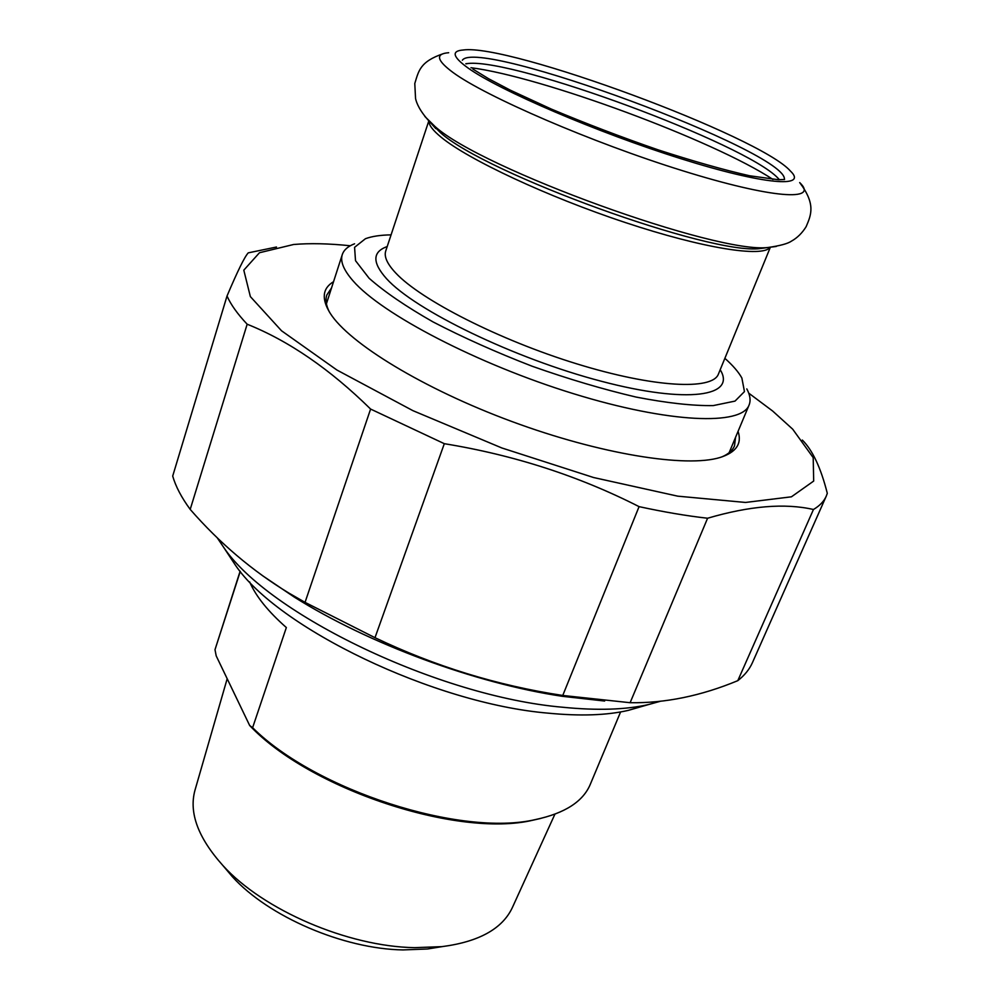 <?xml version="1.0" encoding="UTF-8"?>
<svg xmlns="http://www.w3.org/2000/svg" width="1000" height="1000" viewBox="0 0 1000 1000"><rect width="100%" height="100%" fill="white"/><g stroke="black" fill="none" stroke-linecap="round" stroke-linejoin="round"><path stroke-width="1.5" d="M329.3 311.837C326.087 305.375 325.25 299.775 326.8 295.025L331.538 287.913M735.55 437.362L734.5 445.887C732.575 450.475 728.312 454.175 721.688 456.987M333.537 281.7C322.425 288.375 321.3 298.875 330.15 313.2C348.963 343.15 423.125 388.725 511.688 421.45C600.212 454.25 686.237 467.95 720.075 457.488C736.175 452.375 742.175 443.663 738.062 431.337M350.288 245.763C328.8 243.525 309.887 243.1 293.575 244.5L259.462 252.738L243.8 270.175L250.362 296.6L281.512 330.763L336.975 370.062L412.925 410.662L501.838 447.962L593.612 477.537L677.738 496.163L745.487 502.45L791.438 496.812L813.688 481.05L813.2 457.638L792.7 429.188L772.663 411.037L748.75 393.162M826.237 496.188L752.425 662.663C749.463 669.35 744.587 675.35 737.8 680.662L813.45 509.5C819.712 505.775 823.975 501.337 826.237 496.188L827.3 493.325C820.888 467.912 812.562 450.163 802.337 440.062M639.075 506.637C663.838 512.013 686.675 515.887 707.588 518.237L630.125 702.712L562.762 695.462L639.075 506.637C578.862 476.012 513.938 455.025 444.312 443.688L374.988 637.688L305.05 602.362L370.6 409.062L444.312 443.688M227.025 296C230.75 304.513 237.463 313.925 247.162 324.212L190.2 509.4C181.488 497.512 175.65 486.4 172.7 476.075L227.025 296C237.45 271.375 244.513 257 248.225 252.862L276.5 247.025M604.65 701.038L562.362 696.312C475.562 683.413 368.562 643.812 294.312 597.112L262.5 575.65M630.125 702.712C665.113 703.275 701.012 695.925 737.8 680.662M374.988 637.688C434.963 666.325 497.55 685.588 562.762 695.462M190.2 509.4C219.562 543.075 252.438 570.95 288.812 593.038L305.05 602.362M370.6 409.062C330.025 369.188 288.875 340.9 247.162 324.212M813.45 509.5C784.95 502.975 749.663 505.9 707.588 518.237M249.65 581.912C255.9 596.312 268.137 611.525 286.35 627.55L252.613 727.688L249.662 725.487L216.2 655.875L215 649.688L240.275 571.375M215 649.688L240.125 571.2M620.6 711.95L590.275 784.388C583.038 801.6 564.775 813.325 535.5 819.562C461.163 837.087 315.45 790.337 252.613 727.688M249.662 725.487C309.35 788.962 457.587 838.088 532.825 820.225L540.75 818.425M223.212 865.888L232.413 876.775C268.5 916.637 343.375 948.95 402.987 949.925L427.5 948.988L441.775 946.675M554.913 814.175L512.325 907.65C502.375 928.787 478.938 941.787 442.013 946.637L414.588 947.663C347.788 946.562 263.163 910.037 222.913 865.537C198.075 837.812 188.762 812.7 194.988 790.188L227.188 678.713M228.088 554.062L235.287 564.975C277.238 627.688 433.612 703.5 548.112 713.15C580.1 716.263 606.8 715.35 628.2 710.4L641 706.725M660.1 701.35L648.737 704.5C625.913 709.762 597.212 710.675 562.638 707.237C438.775 696.575 267.987 613.925 223.525 547.125L217.175 537.712M724.875 358.338C732.862 365.425 738.525 371.987 741.862 378.013L744.463 391.587L735.025 401.1L713.213 405.6C692.7 405.887 667.025 403.05 636.163 397.088C603.088 389.325 568.4 379.038 532.125 366.225C496.238 352.337 463.212 337.575 433.075 321.938C405.775 306.388 384.462 291.825 369.113 278.263L355.513 260.675L354.575 247.325L365.425 238.725C371.875 236.325 380.425 235.037 391.075 234.862M354.588 243.787C348 246.275 343.9 249.862 342.3 254.55C340.062 261.337 343.65 270.113 353.062 280.863C381.7 314.037 477.638 364.25 573.538 393.713C669.538 423.35 741.675 425.75 749.075 405.05C750.925 400.462 750.163 395.087 746.8 388.9M465.838 63.725L468.137 63.463C515.375 58.487 745.413 143.6 777.925 178.088L779.475 179.737M770.325 247.338L718.438 374.038C712.6 390.462 654.013 387.713 576.663 363.812C499.387 340.05 420.9 299.988 395.8 273.075C387.212 263.95 383.862 256.562 385.75 250.938L428.787 121M387.2 246.562C372.35 251.812 372.125 262.512 386.512 278.675C414.925 310.212 514.45 358.575 601.287 381.25C688.3 404.212 736.65 396.238 720.2 369.75M770.1 247.362C762.85 257.663 703.275 248.438 625.325 222.537C547.463 196.737 468.225 159.575 441.262 137.312C432.912 130.475 428.812 125.1 428.95 121.163M768.288 247.463L760.013 248.575C710.688 255.15 485.588 173.675 440.45 132.637L430.275 122.438M470.962 67.725C541.337 76.588 713.787 140.387 772.975 179.45M462.362 60.213C477.825 37.212 787.688 151.838 784.4 179.35M468.275 68.175C452.688 56.962 451.012 50.9 463.25 50C508.713 43.35 760.062 136.275 790.4 171.025C808.538 188.2 764.3 184.925 680.825 158.663C597.55 132.575 499.312 90.35 468.275 68.175M776.3 246.45L768.25 247.463C780.175 245.738 787.938 243.612 791.538 241.088C797.312 237.85 802.188 233.05 806.15 226.65C811.213 214.762 815.925 204.175 799.688 182.575C819.638 201.537 772.638 198.837 682.275 170.625C592.125 142.6 485.763 96.587 453.05 72.513C436.625 60.338 435.175 53.75 448.688 52.725M760.013 248.575L768.25 247.463C717.55 254.312 481.675 168.925 435.062 126.55L424.862 116.475M562.362 696.312L572.4 697.025M294.312 597.112L288.812 593.038M532.825 820.225L535.5 819.562M427.5 948.988L442.013 946.637M232.413 876.775L222.913 865.537M628.2 710.4L648.737 704.5M235.287 564.975L223.525 547.125M342.3 254.55L326.425 303.775M749.075 405.05L729.112 452.738M468.137 63.463L466 63.863M777.925 178.088L779.262 179.737M784.575 179.475L778.413 179.737L749.663 175.775C724.163 170 693.625 161.35 658.037 149.825C621.15 137.05 585.562 123.45 551.263 109.05L510.425 90.225L488.587 78.737L472.912 69.1M435.788 128.613L430.25 122.4C419.675 111.088 416.525 103.05 415.55 98.525L414.787 83.5C418.7 70.938 419.875 61.675 443.275 53.675"/></g></svg>
